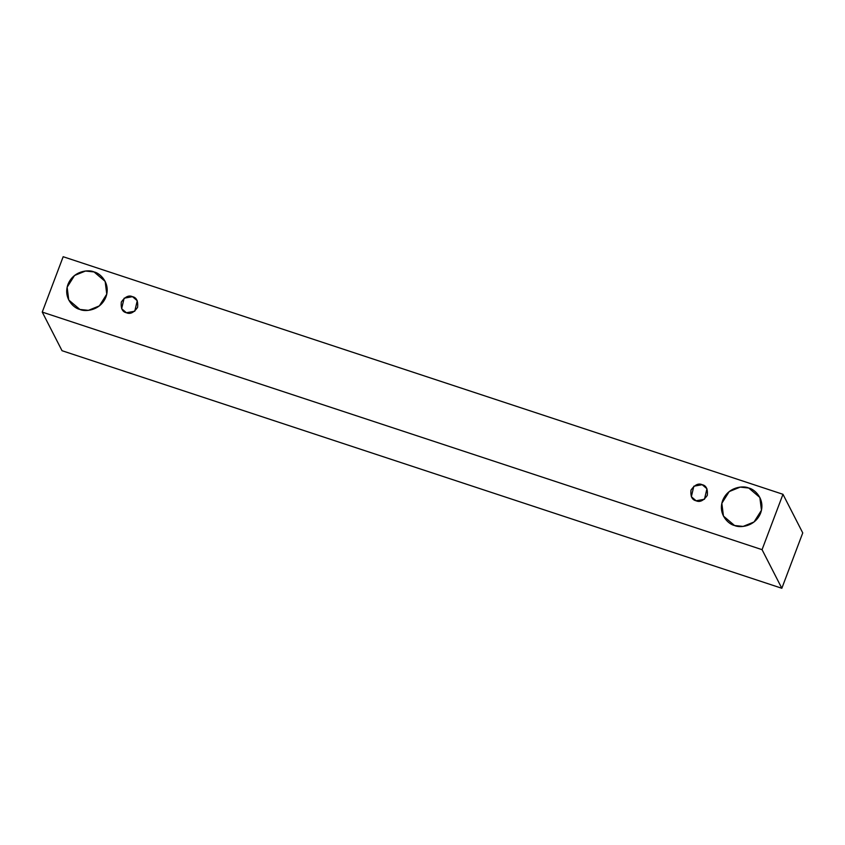 <?xml version="1.0" encoding="UTF-8"?>
<svg xmlns="http://www.w3.org/2000/svg" width="845" height="845" viewBox="0 0 845 845"><rect width="100%" height="100%" fill="white"/><g stroke="black" fill="none" stroke-linecap="round" stroke-linejoin="round"><path stroke-width="1.27" d="M63.164 256.722L782.977 494.293L802.75 532.91L782.977 494.293L762.053 549.662L42.25 312.09L63.164 256.722L42.25 312.09L62.023 350.707L42.25 312.09L762.053 549.662L781.836 588.278L762.053 549.662L782.977 494.293L63.164 256.722M62.023 350.707L781.836 588.278L802.75 532.91L781.836 588.278L62.023 350.707M79.863 309.439C74.022 308.362 62.974 298.38 67.959 284.416C73.462 270.622 88.767 269.344 94.038 271.932C99.879 273.019 110.927 282.99 105.942 296.954C100.439 310.749 85.134 312.027 79.863 309.439L88.408 310.347L99.361 305.89L106.766 294.166L105.15 281.364L94.038 271.932L85.493 271.023L74.54 275.481L67.135 287.205L68.751 300.007L79.863 309.439M734.558 525.516C728.728 524.439 717.669 514.468 722.655 500.504C728.158 486.709 743.463 485.431 748.733 488.019C754.574 489.097 765.623 499.068 760.637 513.031C755.134 526.826 739.829 528.104 734.558 525.516L743.104 526.424L754.057 521.967L761.472 510.243L759.845 497.451L748.733 488.019L740.199 487.111L729.235 491.568L721.831 503.293L723.457 516.084L734.558 525.516M696.111 500.779C692.087 499.965 690.386 496.395 691.009 490.058C694.78 484.766 698.509 482.981 702.184 484.703C706.209 485.516 707.909 489.097 707.286 495.423C703.515 500.726 699.787 502.5 696.111 500.779L704.466 499.258L706.948 488.748L702.184 484.703L693.829 486.224L691.347 496.733L696.111 500.779M126.412 312.745C122.398 311.932 120.698 308.362 121.31 302.024C125.092 296.732 128.81 294.947 132.485 296.679C136.51 297.493 138.21 301.063 137.587 307.4C133.816 312.692 130.088 314.477 126.412 312.745L134.767 311.224L137.249 300.725L132.485 296.679L124.13 298.2L121.648 308.71L126.412 312.745"/></g></svg>
